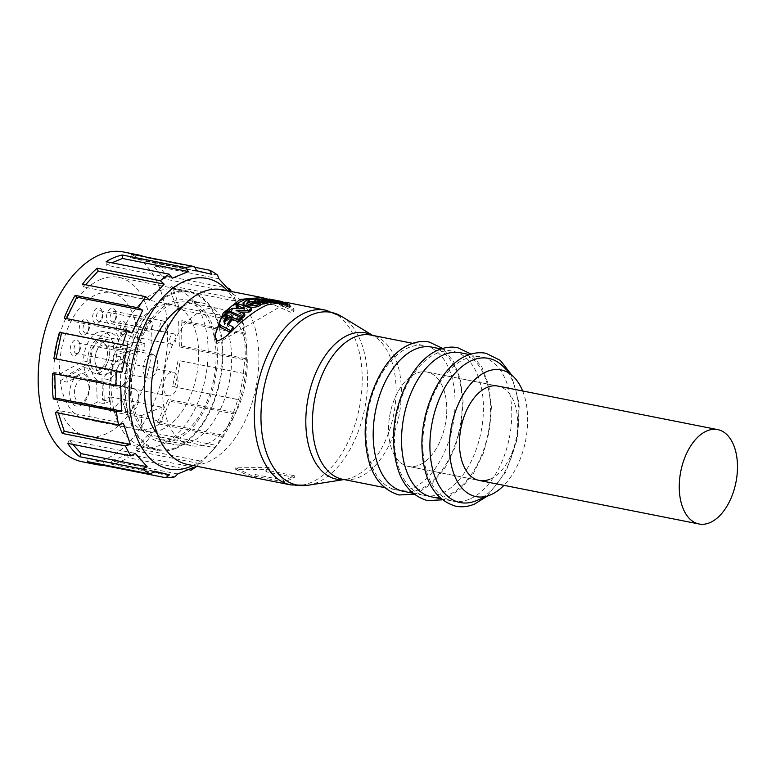 <?xml version="1.0" encoding="UTF-8"?>
<svg xmlns="http://www.w3.org/2000/svg" width="776" height="776" viewBox="0 0 776 776"><rect width="100%" height="100%" fill="white"/><g stroke="black" fill="none" stroke-linecap="round" stroke-linejoin="round"><path stroke-width="0.58" stroke-dasharray="3.88 2.91" d="M418.953 465.183A48.102 28.12 101.2 0 0 446.501 415.897A48.102 28.12 101.2 0 0 427.013 372.034A48.102 28.12 101.2 0 0 416.392 373.266A48.102 28.12 101.2 0 0 388.844 422.551A48.102 28.12 101.2 0 0 408.321 466.415A48.102 28.12 101.2 0 0 418.953 465.183A48.102 28.12 101.2 0 0 446.501 415.897A48.102 28.12 101.2 0 0 427.013 372.034A48.102 28.12 101.2 0 0 416.392 373.266A48.102 28.12 101.2 0 0 388.844 422.551A48.102 28.12 101.2 0 0 408.321 466.415A48.102 28.12 101.2 0 0 418.953 465.183M412.541 488.036A73.487 42.952 -78.8 0 1 396.303 489.908A73.487 42.952 -78.8 0 1 366.534 422.91A73.487 42.952 -78.8 0 1 408.622 347.609A73.487 42.952 -78.8 0 1 424.86 345.727A73.487 42.952 -78.8 0 1 454.629 412.735A73.487 42.952 -78.8 0 1 412.541 488.036M440.904 493.652A73.487 42.952 -78.8 0 1 424.666 495.524A73.487 42.952 -78.8 0 1 394.897 428.527A73.487 42.952 -78.8 0 1 436.985 353.225A73.487 42.952 -78.8 0 1 453.223 351.344A73.487 42.952 -78.8 0 1 482.992 418.351A73.487 42.952 -78.8 0 1 440.904 493.652M469.267 499.269A73.487 42.952 -78.8 0 1 453.029 501.141A73.487 42.952 -78.8 0 1 423.26 434.143A73.487 42.952 -78.8 0 1 465.338 358.842A73.487 42.952 -78.8 0 1 481.586 356.96A73.487 42.952 -78.8 0 1 511.345 423.968A73.487 42.952 -78.8 0 1 469.267 499.269M460.313 352.75A73.487 42.952 -78.8 0 1 490.083 419.758A73.487 42.952 -78.8 0 1 447.995 495.059A73.487 42.952 -78.8 0 1 431.757 496.931M431.951 347.134A73.487 42.952 -78.8 0 1 461.72 414.132A73.487 42.952 -78.8 0 1 419.632 489.443A73.487 42.952 -78.8 0 1 403.394 491.315M187.656 464.475A89.075 52.07 101.2 0 0 207.347 462.205A89.075 52.07 101.2 0 0 258.36 370.928A89.075 52.07 101.2 0 0 222.275 289.71M266.634 298.76L291.63 310.293L293.988 308.974L285.141 302.165M288.885 478.355A89.075 52.07 101.2 0 0 294.259 475.698L265.896 470.081A89.075 52.07 101.2 0 0 269.912 467.53L235.7 467.821L251.055 475.31A89.075 52.07 101.2 0 0 255.12 474.534L283.483 480.15A89.075 52.07 101.2 0 0 288.885 478.355M235.749 469.519L251.104 477.036A90.86 53.108 101.2 0 0 255.168 476.241L283.531 481.857A90.86 53.108 101.2 0 0 288.924 480.053A90.86 53.108 101.2 0 0 294.308 477.415L265.945 471.798A90.86 53.108 101.2 0 0 269.961 469.257L235.749 469.519L235.7 467.821M175.638 437.722A69.927 40.876 101.2 0 0 215.679 366.078A69.927 40.876 101.2 0 0 187.356 302.32A69.927 40.876 101.2 0 0 171.903 304.105A69.927 40.876 101.2 0 0 131.862 375.759A69.927 40.876 101.2 0 0 160.186 439.507A69.927 40.876 101.2 0 0 175.638 437.722M206.833 443.901A69.927 40.876 101.2 0 0 246.875 372.257A69.927 40.876 101.2 0 0 218.551 308.499A69.927 40.876 101.2 0 0 203.099 310.284A69.927 40.876 101.2 0 0 163.057 381.938A69.927 40.876 101.2 0 0 191.381 445.686A69.927 40.876 101.2 0 0 206.833 443.901M232.383 330.44L231.248 332.167L230.239 332.438M267.031 303.251L261.114 301.806M276.44 302.262L278.39 302.64A87.3 51.022 -78.8 0 1 279.214 302.824L281.193 303.212A87.3 51.022 101.2 0 0 280.146 302.989A87.3 51.022 101.2 0 0 279.467 302.863L269.398 300.875A87.3 51.022 -78.8 0 1 270.213 301.02A87.3 51.022 -78.8 0 1 270.698 301.117L276.44 302.262L276.392 300.438M279.467 302.863L279.438 301.835M286.751 306.53L286.693 304.483L281.601 302.756L281.659 304.745L289.264 307.335L290.127 307.325L289.467 306.452A87.3 51.022 101.2 0 0 286.237 304.861L284.821 304.629L287.76 306.345L279.224 303.92L282.677 306.423L284.239 306.636L281.659 304.745L282.183 305.24L282.125 303.222L284.181 304.551L284.239 306.636M282.561 304.561L282.512 302.601L280.252 302L279.166 301.951L279.855 302.553L279.913 304.551L279.224 303.92L279.166 301.951L282.61 304.328L282.677 306.423M278.429 302.679L278.371 300.836L274.995 300.176L274.733 302.048L277.371 303.329L279.03 303.6L277.071 302.543A87.3 51.022 -78.8 0 1 280.32 303.746L278.371 302.766L285.723 304.648L275.043 302.029L274.995 300.176L277.323 301.389L277.371 303.329M260.406 304.357L255.75 303.523M258.563 304.24L258.534 303.232M257.535 301.049L257.584 302.756L258.941 303.319L266.372 303.474M250.076 307.839L243.635 306.423L243.092 304.997L246.952 301.563L249.581 302.291M182.748 306.336A72.158 42.176 -78.8 0 1 186.027 304.784A72.158 42.176 -78.8 0 1 201.973 302.941A72.158 42.176 -78.8 0 1 231.2 368.726A72.158 42.176 -78.8 0 1 189.877 442.66A72.158 42.176 -78.8 0 1 173.931 444.502A72.158 42.176 -78.8 0 1 157.45 434.036M175.696 439.856A72.158 42.176 -78.8 0 1 159.749 441.69A72.158 42.176 -78.8 0 1 130.523 375.904A72.158 42.176 -78.8 0 1 171.845 301.98A72.158 42.176 -78.8 0 1 187.792 300.137A72.158 42.176 -78.8 0 1 217.018 365.923A72.158 42.176 -78.8 0 1 175.696 439.856M271.794 300.254L271.881 302.019L272.618 302.097L272.57 300.341M192.865 465.503A97.145 56.784 101.2 0 0 214.981 447.771A97.145 56.784 101.2 0 0 241.171 315.57A97.145 56.784 101.2 0 0 227.484 290.738M200.024 463.641L212.197 451.021L216.611 445.424L150.612 432.348L135.955 448.285L136.877 451.128L200.024 463.641A106.894 62.478 -78.8 0 1 196.764 466.279M216.611 445.424L214.68 447.704L151.543 435.2L150.612 432.348M222.091 436.5L223.323 435.258L234.255 412.493L168.256 399.417L157.324 422.192L158.944 423.997L222.091 436.5A106.894 62.478 -78.8 0 1 214.68 447.704M234.255 412.493L233.013 413.734L169.866 401.221L168.256 399.417M237.776 399.572L238.571 399.65L244.101 373.508L178.102 360.433L172.573 386.574L237.776 399.572A106.894 62.478 -78.8 0 1 233.013 413.734M244.101 373.508L178.102 360.433M244.692 358.473L245.361 359.948L244.644 334.407L178.645 321.342L179.363 346.872L181.545 345.97L244.692 358.473A106.894 62.478 -78.8 0 1 243.295 373.431M244.644 334.407L243.974 332.943L180.837 320.44L178.645 321.342M241.792 319.47L239.852 311.564L235.817 301.156L169.818 288.08L176.666 309.12L178.645 306.957L241.792 319.47A106.894 62.478 -78.8 0 1 243.974 332.943M235.817 301.156L234.944 298.43L171.806 285.927L169.818 288.08M231.384 291.514A106.894 62.478 -78.8 0 1 234.944 298.43M230.598 291.359L230.889 292.125L164.89 279.059L166.365 275.975A106.894 62.478 101.2 0 0 154.434 262.637L152.959 265.722L164.89 279.059M502.887 366.214A73.487 42.952 -78.8 0 1 516.544 438.721A73.487 42.952 -78.8 0 1 476.357 500.675M82.101 461.73A106.894 62.478 101.2 0 0 105.72 459.004A106.894 62.478 101.2 0 0 166.937 349.472A106.894 62.478 101.2 0 0 123.636 252.016M196.629 270.737L130.63 257.661L145.83 261.269L146.586 257.739A106.894 62.478 101.2 0 0 144.035 256.633M146.586 257.739L194.863 267.293M217.581 275.15L154.434 262.637M166.365 275.975L227.804 288.148M178.645 306.957A106.894 62.478 101.2 0 0 171.806 285.927M181.545 345.97A106.894 62.478 101.2 0 0 180.837 320.44M174.629 387.069A106.894 62.478 101.2 0 0 180.158 360.927M158.944 423.997A106.894 62.478 101.2 0 0 169.866 401.221M136.877 451.128A106.894 62.478 101.2 0 0 151.543 435.2M188.869 469.732L127.962 457.675L127.865 454.222L193.864 467.288M177.704 473.961L111.705 460.886L111.793 464.349A106.894 62.478 101.2 0 0 119.902 461.807A106.894 62.478 101.2 0 0 127.962 457.675M522.626 390.978A64.583 37.752 -78.8 0 1 503.934 485.349M175.929 448.363A81.063 47.385 -78.8 0 1 158.023 450.429A81.063 47.385 -78.8 0 1 125.188 376.525A81.063 47.385 -78.8 0 1 171.603 293.464A81.063 47.385 -78.8 0 1 189.519 291.398A81.063 47.385 -78.8 0 1 222.353 365.302A81.063 47.385 -78.8 0 1 175.929 448.363M100.705 279.418A81.063 47.385 101.2 0 0 54.281 362.479A81.063 47.385 101.2 0 0 87.116 436.384A81.063 47.385 101.2 0 0 105.032 434.317A81.063 47.385 101.2 0 0 151.456 351.256A81.063 47.385 101.2 0 0 118.621 277.352A81.063 47.385 101.2 0 0 100.705 279.418M161.728 444.706A80.171 46.861 101.2 0 0 207.638 362.557A80.171 46.861 101.2 0 0 175.163 289.458A80.171 46.861 101.2 0 0 157.45 291.504A80.171 46.861 101.2 0 0 111.54 373.654A80.171 46.861 101.2 0 0 144.016 446.753A80.171 46.861 101.2 0 0 161.728 444.706M171.632 294.317A80.171 46.861 -78.8 0 1 189.344 292.271A80.171 46.861 -78.8 0 1 221.82 365.36A80.171 46.861 -78.8 0 1 175.909 447.51A80.171 46.861 -78.8 0 1 158.197 449.556A80.171 46.861 -78.8 0 1 125.722 376.467A80.171 46.861 -78.8 0 1 171.632 294.317M90.608 362.314A24.939 14.579 -78.8 0 1 105.041 333.602A24.939 14.579 -78.8 0 1 110.551 332.962A24.939 14.579 -78.8 0 1 120.726 349.879L144.802 343.293L137.711 341.896A64.583 37.752 101.2 0 0 111.162 292.678A64.583 37.752 101.2 0 0 96.893 294.327A64.583 37.752 101.2 0 0 59.626 374.119L66.717 375.526L90.608 362.314L83.517 360.908L59.626 374.119M161.311 429.807A64.583 37.752 101.2 0 0 198.297 363.634A64.583 37.752 101.2 0 0 172.136 304.755A64.583 37.752 101.2 0 0 157.868 306.404A64.583 37.752 101.2 0 0 120.881 372.577A64.583 37.752 101.2 0 0 147.042 431.456A64.583 37.752 101.2 0 0 161.311 429.807M60.198 380.744L84.08 367.533L91.17 368.94L67.289 382.151L60.198 380.744A64.583 37.752 101.2 0 0 86.068 419.38A64.583 37.752 101.2 0 0 90.045 419.797L141.795 430.05A64.583 37.752 101.2 0 0 152.096 427.983A64.583 37.752 101.2 0 0 162.271 421.601L110.512 411.348A64.583 37.752 101.2 0 0 137.527 348.831L144.608 350.238L120.542 356.815L113.451 355.418L137.527 348.831M144.802 343.293A64.583 37.752 -78.8 0 1 144.608 350.238M118.612 359.841A14.598 8.536 101.2 0 0 110.173 377.427A14.598 8.536 101.2 0 0 119.388 387.728A14.598 8.536 101.2 0 0 119.902 387.496A14.598 8.536 101.2 0 0 127.371 375.438A14.598 8.536 101.2 0 0 125.062 361.451A14.598 8.536 101.2 0 0 118.612 359.841M122.87 385.973A12.028 7.032 -78.8 0 1 120.212 386.283A12.028 7.032 -78.8 0 1 115.333 375.322A12.028 7.032 -78.8 0 1 122.22 362.993A12.028 7.032 -78.8 0 1 124.878 362.693A12.028 7.032 -78.8 0 1 127.536 364.322A12.028 7.032 -78.8 0 1 129.437 375.856A12.028 7.032 -78.8 0 1 123.287 385.779A12.028 7.032 -78.8 0 1 122.87 385.973M74.903 340.14A8.022 4.685 101.2 0 0 70.267 349.801A8.022 4.685 101.2 0 0 75.33 355.457A8.022 4.685 101.2 0 0 77.348 353.914A8.022 4.685 101.2 0 0 79.511 343.002A8.022 4.685 101.2 0 0 74.903 340.14M77.387 353.322A5.345 3.123 -78.8 0 1 76.203 353.468A5.345 3.123 -78.8 0 1 74.04 348.589A5.345 3.123 -78.8 0 1 77.105 343.118A5.345 3.123 -78.8 0 1 78.279 342.982A5.345 3.123 -78.8 0 1 80.171 345.019A5.345 3.123 -78.8 0 1 78.735 352.294A5.345 3.123 -78.8 0 1 77.387 353.322M83.886 319.683A8.022 4.685 101.2 0 0 79.249 329.344A8.022 4.685 101.2 0 0 84.312 334.999A8.022 4.685 101.2 0 0 86.33 333.447A8.022 4.685 101.2 0 0 88.483 322.544A8.022 4.685 101.2 0 0 83.886 319.683M86.369 332.865A5.345 3.123 -78.8 0 1 85.185 333.001A5.345 3.123 -78.8 0 1 83.022 328.132A5.345 3.123 -78.8 0 1 86.078 322.661A5.345 3.123 -78.8 0 1 87.261 322.515A5.345 3.123 -78.8 0 1 89.153 324.562A5.345 3.123 -78.8 0 1 87.707 331.837A5.345 3.123 -78.8 0 1 86.369 332.865M97.272 307.946A8.022 4.685 101.2 0 0 92.635 317.607A8.022 4.685 101.2 0 0 97.698 323.262A8.022 4.685 101.2 0 0 99.716 321.71A8.022 4.685 101.2 0 0 101.879 310.798A8.022 4.685 101.2 0 0 97.272 307.946M99.755 321.128A5.345 3.123 -78.8 0 1 98.571 321.264A5.345 3.123 -78.8 0 1 96.408 316.395A5.345 3.123 -78.8 0 1 99.474 310.914A5.345 3.123 -78.8 0 1 100.647 310.778A5.345 3.123 -78.8 0 1 102.539 312.825A5.345 3.123 -78.8 0 1 101.103 320.1A5.345 3.123 -78.8 0 1 99.755 321.128M111.007 308.489A8.022 4.685 101.2 0 0 106.37 318.15A8.022 4.685 101.2 0 0 111.434 323.805A8.022 4.685 101.2 0 0 113.451 322.253A8.022 4.685 101.2 0 0 115.605 311.351A8.022 4.685 101.2 0 0 111.007 308.489M113.49 321.671A5.345 3.123 -78.8 0 1 112.307 321.807A5.345 3.123 -78.8 0 1 110.143 316.938A5.345 3.123 -78.8 0 1 113.199 311.457A5.345 3.123 -78.8 0 1 114.382 311.321A5.345 3.123 -78.8 0 1 116.274 313.368A5.345 3.123 -78.8 0 1 114.829 320.643A5.345 3.123 -78.8 0 1 113.49 321.671M120.901 321.148A8.022 4.685 101.2 0 0 116.274 330.809A8.022 4.685 101.2 0 0 121.337 336.474A8.022 4.685 101.2 0 0 123.345 334.922A8.022 4.685 101.2 0 0 125.508 324.009A8.022 4.685 101.2 0 0 120.901 321.148M123.394 334.34A5.345 3.123 -78.8 0 1 122.21 334.475A5.345 3.123 -78.8 0 1 120.047 329.606A5.345 3.123 -78.8 0 1 123.103 324.125A5.345 3.123 -78.8 0 1 124.286 323.99A5.345 3.123 -78.8 0 1 126.178 326.036A5.345 3.123 -78.8 0 1 124.732 333.311A5.345 3.123 -78.8 0 1 123.394 334.34M120.726 349.879L113.636 348.472A24.939 14.579 101.2 0 0 103.46 331.556A24.939 14.579 101.2 0 0 97.951 332.196A24.939 14.579 101.2 0 0 83.517 360.908M79.23 374.274A16.48 9.632 101.2 0 0 69.704 394.13A16.48 9.632 101.2 0 0 80.112 405.761A16.48 9.632 101.2 0 0 89.638 385.905A16.48 9.632 101.2 0 0 79.23 374.274M82.043 401.91A12.028 7.032 -78.8 0 1 79.385 402.22A12.028 7.032 -78.8 0 1 74.515 391.259A12.028 7.032 -78.8 0 1 81.402 378.93A12.028 7.032 -78.8 0 1 84.06 378.63A12.028 7.032 -78.8 0 1 88.93 389.591A12.028 7.032 -78.8 0 1 82.043 401.91M171.079 395.527A12.028 7.032 -78.8 0 1 168.421 395.838A12.028 7.032 -78.8 0 1 163.552 384.867A12.028 7.032 -78.8 0 1 170.439 372.548A12.028 7.032 -78.8 0 1 173.096 372.238A12.028 7.032 -78.8 0 1 177.966 383.208A12.028 7.032 -78.8 0 1 171.079 395.527M127.021 363.158A5.345 3.123 -78.8 0 1 125.838 363.294A5.345 3.123 -78.8 0 1 123.675 358.425A5.345 3.123 -78.8 0 1 126.731 352.944A5.345 3.123 -78.8 0 1 127.914 352.808A5.345 3.123 -78.8 0 1 130.077 357.678A5.345 3.123 -78.8 0 1 127.021 363.158M135.994 342.701A5.345 3.123 -78.8 0 1 134.811 342.837A5.345 3.123 -78.8 0 1 132.648 337.967A5.345 3.123 -78.8 0 1 135.713 332.487A5.345 3.123 -78.8 0 1 136.896 332.351A5.345 3.123 -78.8 0 1 139.059 337.22A5.345 3.123 -78.8 0 1 135.994 342.701M149.39 330.964A5.345 3.123 -78.8 0 1 148.206 331.1A5.345 3.123 -78.8 0 1 146.043 326.221A5.345 3.123 -78.8 0 1 149.099 320.75A5.345 3.123 -78.8 0 1 150.282 320.614A5.345 3.123 -78.8 0 1 152.445 325.483A5.345 3.123 -78.8 0 1 149.39 330.964M163.115 331.507A5.345 3.123 -78.8 0 1 161.941 331.643A5.345 3.123 -78.8 0 1 159.769 326.764A5.345 3.123 -78.8 0 1 162.834 321.293A5.345 3.123 -78.8 0 1 164.017 321.157A5.345 3.123 -78.8 0 1 166.18 326.027A5.345 3.123 -78.8 0 1 163.115 331.507M173.019 344.166A5.345 3.123 -78.8 0 1 171.835 344.311A5.345 3.123 -78.8 0 1 169.672 339.432A5.345 3.123 -78.8 0 1 172.738 333.961A5.345 3.123 -78.8 0 1 173.911 333.825A5.345 3.123 -78.8 0 1 176.084 338.695A5.345 3.123 -78.8 0 1 173.019 344.166M131.755 411.755A12.028 7.032 -78.8 0 1 129.097 412.066A12.028 7.032 -78.8 0 1 124.228 401.105A12.028 7.032 -78.8 0 1 131.115 388.776A12.028 7.032 -78.8 0 1 133.773 388.475A12.028 7.032 -78.8 0 1 138.642 399.436A12.028 7.032 -78.8 0 1 131.755 411.755M106.176 374.449A17.819 10.418 101.2 0 0 116.381 356.203A17.819 10.418 101.2 0 0 109.164 339.956A17.819 10.418 101.2 0 0 105.226 340.412A17.819 10.418 101.2 0 0 95.021 358.667A17.819 10.418 101.2 0 0 102.238 374.905A17.819 10.418 101.2 0 0 106.176 374.449M99.085 373.052A17.819 10.418 101.2 0 0 109.29 354.797A17.819 10.418 101.2 0 0 102.073 338.549A17.819 10.418 101.2 0 0 98.135 339.005A17.819 10.418 101.2 0 0 87.94 357.261A17.819 10.418 101.2 0 0 95.147 373.508A17.819 10.418 101.2 0 0 99.085 373.052M98.222 342.08A14.598 8.536 101.2 0 0 89.783 359.676A14.598 8.536 101.2 0 0 99.008 369.977A14.598 8.536 101.2 0 0 99.512 369.735A14.598 8.536 101.2 0 0 106.981 357.688A14.598 8.536 101.2 0 0 104.673 343.69A14.598 8.536 101.2 0 0 98.222 342.08M102.481 368.222A12.028 7.032 -78.8 0 1 99.823 368.522A12.028 7.032 -78.8 0 1 94.953 357.561A12.028 7.032 -78.8 0 1 101.84 345.242A12.028 7.032 -78.8 0 1 104.498 344.932A12.028 7.032 -78.8 0 1 107.156 346.571A12.028 7.032 -78.8 0 1 109.057 358.095A12.028 7.032 -78.8 0 1 102.898 368.028A12.028 7.032 -78.8 0 1 102.481 368.222M150.689 377.766A12.028 7.032 -78.8 0 1 148.032 378.077A12.028 7.032 -78.8 0 1 143.162 367.116A12.028 7.032 -78.8 0 1 150.049 354.787A12.028 7.032 -78.8 0 1 152.707 354.486A12.028 7.032 -78.8 0 1 157.576 365.447A12.028 7.032 -78.8 0 1 150.689 377.766M269.912 467.53L269.961 469.257M265.896 470.081L265.945 471.798M294.259 475.698L294.308 477.415M283.483 480.15L283.531 481.857M214.729 335.979L214.787 338.229L217.328 343.37L284.879 303.93L294.046 311.225L291.689 312.67L261.376 299.274L270.213 301.02M255.12 474.534L255.168 476.241M251.055 475.31L251.104 477.036M219.53 324.737L220.171 321.972A87.3 51.022 -78.8 0 1 224.371 316.977L226.563 317.18L226.747 318.451M224.148 322.253L224.574 324.533A87.3 51.022 -78.8 0 1 228.959 319.12L231.869 319.799L231.82 317.937M228.377 324.552A87.3 51.022 101.2 0 0 227.329 325.949L233.052 328.927L232.994 326.938M241.86 318.199L229.521 312.767L229.483 312.068L232.47 310.002L244.314 310.245L239.561 308.382M229.502 312.146L229.424 310.284M236.263 306.84A87.3 51.022 -78.8 0 1 238.3 305.521L251.279 310.002L251.23 308.276M240.317 312.049L236.108 312.03L244.683 315.657L244.634 313.873M268.089 302.116L264.81 302.068L267.972 302.912L267.924 301.195M259.776 300.962L262.055 300.603L271.59 302.427M270.446 302.068L265.508 300.438L275.887 302.475A87.3 51.022 101.2 0 0 275.092 302.446M276.702 302.145L275.887 302.281M265.285 299.264L265.508 300.438L265.46 298.663M274.636 301.903L278.39 302.64L278.341 300.816M287.654 306.064L287.595 304.066L287.654 306.064M289.264 307.335L289.205 305.269L290.069 305.269L290.127 307.325L289.943 304.822L289.409 304.454L289.467 306.452M277.003 302.582L277.022 300.671L277.003 302.582M254.8 302.465L257.748 301.03L259.611 301.641L257.564 302.64M247.66 303.212L246.807 305.405A87.3 51.022 -78.8 0 1 251.841 303.038L254.101 303.668M252.142 304.522L248.873 306.2L258.117 304.803L260.445 305.453M231.976 319.014L228.697 317.491M227.038 316.724L225.583 315.677L228.435 313.446L241.045 319.072L240.996 317.248M225.603 316.075L225.564 315.037L225.603 316.075M220.112 320.051L220.171 321.972M227.271 323.99L227.329 325.949M229.735 317.025L229.783 318.878M224.516 322.583L224.574 324.533M224.225 322.438L224.283 324.387M225.147 314.901L225.205 316.744M236.059 310.264L236.108 312.03M238.921 303.678L238.969 305.395M238.3 305.521L238.251 303.804M244.265 308.509L244.314 310.245M232.422 308.247L232.47 310.002M231.238 310.516L231.19 308.761M267.099 299.604L267.148 301.35M262.055 300.603L262.007 298.867M264.761 300.341L264.81 302.068M266.779 300.884L266.798 301.796M272.327 301.602L272.279 299.817L272.327 301.602M279.214 302.824L279.156 300.991L280.029 301.166L280.087 303.009M279.156 300.991A89.075 52.07 101.2 0 0 278.458 300.836M270.698 301.117L270.64 299.293L271.125 299.39L271.183 301.224M269.408 300.884L269.359 299.167L269.398 300.875M275.868 300.448L275.916 302.223M281.116 301.379L280.029 301.166M286.237 304.861L286.179 302.931A89.075 52.07 -78.8 0 1 289.409 304.454M286.693 304.483L289.205 305.269M283.075 303.106L283.133 305.094M281.601 302.756L282.125 303.222L281.601 302.756M284.181 304.551L282.61 304.328M279.903 303.882L279.845 301.922M282.512 302.601L286.315 303.979L286.373 305.996M286.315 303.979L287.595 304.066L284.763 302.698L284.821 304.629M284.763 302.698L286.179 302.931M283.541 303.891L283.492 302.01L282.91 301.854M281.193 301.437L278.371 300.836M285.723 304.648L285.675 302.727L283.492 302.01M285.675 302.727L284.21 302.475L284.268 304.396M284.21 302.475L278.312 300.894L278.371 302.766M278.312 300.894L281.688 302.048L281.746 303.979M281.688 302.048L280.272 301.806L280.32 303.746M280.272 301.806A89.075 52.07 101.2 0 0 277.022 300.671L278.972 301.66L279.03 303.6M278.972 301.66L277.323 301.389M257.7 299.313L257.748 301.03M264.791 301.272L264.839 302.98M262.754 301.728L262.802 303.435M246.904 299.856L246.952 301.563M243.635 306.423L243.606 305.405M258.069 303.096L258.117 304.803M248.824 304.493L248.873 306.2M251.793 301.34L251.841 303.038M246.758 303.697L246.807 305.405M265.276 299.701L265.324 301.428L263.345 301.689L263.297 299.963M265.324 301.428L263.5 301.136L263.462 299.943M263.5 301.136L262.424 301.224L262.375 299.488L262.424 301.224L263.345 301.689M269.699 299.507L269.757 301.282L266.702 300.719L266.653 299.002M268.612 299.497L268.661 301.263L269.757 301.282L269.864 299.478M268.661 301.263L266.75 300.778L266.702 299.012M274.452 300.37L274.5 302.155L271.299 301.621L271.26 300.108M270.252 299.846L270.3 301.602A87.3 51.022 -78.8 0 1 271.299 301.621M271.842 302.01L270.3 301.602M273.375 300.37L273.424 302.136L272.618 302.097M273.424 302.136L274.5 302.155M153.677 471.643L88.26 458.082L154.259 471.158M72.876 444.405L69.209 440.302L135.208 453.378M58.316 412.968L57.434 410.242L123.432 423.318M54.776 373.828L54.737 372.49L120.736 385.556M121.997 371.995L56.017 358.842M131.842 333.011L65.844 319.935L66.493 318.587M149.477 300.079L83.478 287.004L85.554 284.753M145.83 261.269L211.829 274.345M218.958 278.788L152.959 265.722M176.666 309.12L242.665 322.185M179.363 346.872L245.361 359.948M172.573 386.574L238.571 399.65M157.324 422.192L223.323 435.258M135.955 448.285L201.954 461.361M88.26 458.082L87.513 461.623M102.839 464.659L103.47 461.691M69.209 440.302L67.725 443.387M57.434 410.242L55.445 412.395M54.737 372.49L52.545 373.392M53.942 358.434L55.998 358.919M64.233 318.131L65.844 319.935M82.557 284.161L83.478 287.004M131.377 254.13L130.63 257.661M111.793 464.349L174.939 476.852M106.137 261.687L106.234 265.14L172.233 278.215M497.92 386.079L427.013 372.034L497.92 386.079A48.102 28.12 -78.8 0 1 517.408 429.933A48.102 28.12 -78.8 0 1 489.86 479.228M106.234 265.14L111.86 262.821M127.865 454.222L111.705 460.886M67.289 382.151A64.583 37.752 -78.8 0 1 66.717 375.526M110.512 411.348L110.114 396.914L102.568 400.028L101.966 378.368A24.939 14.579 101.2 0 0 113.451 355.418M110.114 396.914L161.864 407.157L162.271 421.601M141.795 430.05L141.397 415.616L161.864 407.157M137.711 341.896L113.636 348.472M141.397 415.616L89.638 405.363L90.045 419.797M84.08 367.533A24.939 14.579 101.2 0 0 93.77 380.492A24.939 14.579 101.2 0 0 96.573 380.589L97.184 402.249L89.638 405.363M120.542 356.815A24.939 14.579 -78.8 0 1 109.057 379.765L101.966 378.368M102.568 400.028L109.658 401.425L109.057 379.765M109.658 401.425L104.265 403.656L97.184 402.249M96.573 380.589L103.664 381.996L104.265 403.656M103.664 381.996A24.939 14.579 -78.8 0 1 100.861 381.899A24.939 14.579 -78.8 0 1 91.17 368.94M325.59 310.177A89.075 52.07 -78.8 0 1 361.674 391.385A89.075 52.07 -78.8 0 1 310.662 482.662A89.075 52.07 -78.8 0 1 290.971 484.942M341.556 316.433A88.008 51.439 -78.8 0 1 365.894 401.832A88.008 51.439 -78.8 0 1 316.589 482.827A88.008 51.439 -78.8 0 1 308.12 485.243M344.059 479.558L345.766 479.296L342.623 479.277A73.487 42.952 101.2 0 0 358.861 477.405A73.487 42.952 101.2 0 0 400.95 402.104A73.487 42.952 101.2 0 0 371.18 335.096L374.09 336.28A74.564 43.582 -78.8 0 1 394.712 408.632A74.564 43.582 -78.8 0 1 352.935 477.24A74.564 43.582 -78.8 0 1 345.766 479.296A74.564 43.582 -78.8 0 1 343.875 479.529M372.431 335.348A74.564 43.582 -78.8 0 1 374.09 336.28L372.616 335.377M231.248 332.167L231.229 331.517M228.959 319.12L228.91 317.258M226.563 317.18L226.514 315.337M224.371 316.977L224.322 315.134M266.168 301.709L266.207 303.222M269.912 300.293L269.961 301.951M228.386 311.661L228.435 313.446M227.601 313.649L227.552 311.845M479.228 480.451L408.321 466.415L479.228 480.451M442.233 499.841L446.151 498.473L460.798 488.802L473.544 473.214L483.399 453.135L489.54 430.389L491.421 407.08L488.831 385.352L481.925 367.126L471.11 354.05M413.87 494.225L417.789 492.857L432.445 483.186L445.181 467.598L455.037 447.519L461.186 424.773L463.059 401.464L460.469 379.736L453.562 361.509L442.747 348.434M187.356 302.32L218.551 308.499M412.754 343.332L424.86 345.727M159.749 441.69L173.931 444.502M441.108 348.948L453.223 351.344M241.171 315.57L239.852 311.564M214.981 447.771L212.197 451.021M469.47 354.564L481.586 356.96M487.037 496.31L505.836 472.021L517.35 438.974L519.309 404.034L511.18 374.401M87.116 436.384L158.023 450.429M175.163 289.458L189.344 292.271M111.162 292.678L172.136 304.755M110.551 332.962L103.46 331.556M168.421 395.838L120.212 386.283M125.838 363.294L76.203 353.468M134.811 342.837L85.185 333.001M148.206 331.1L98.571 321.264M161.941 331.643L112.307 321.807M171.835 344.311L122.21 334.475M129.097 412.066L79.385 402.22M109.164 339.956L102.073 338.549M148.032 378.077L99.823 368.522M293.988 308.974L294.046 311.225M280.146 302.989L284.879 303.93M160.186 439.507L191.381 445.686M223.973 321.448L224.031 323.272M264.645 299.167L264.684 300.496M269.291 299.158L269.34 300.865M281.203 301.777L281.242 303.232M290.175 305.133L290.234 307.18M281.601 302.776L281.649 304.774M279.166 301.98L279.224 303.95M287.809 304.26L287.867 306.277M257.516 300.933L257.554 302.64M246.623 303.135L246.671 304.842M225.447 314.998L225.476 315.9M384.188 487.512L396.303 489.908M187.792 300.137L201.973 302.941M266.585 298.964L266.634 300.729M412.551 493.129L424.666 495.524M440.913 498.745L453.029 501.141M118.621 277.352L189.519 291.398M144.016 446.753L158.197 449.556M86.068 419.38L147.042 431.456M127.536 364.322L125.062 361.451M123.287 385.779L119.902 387.496M80.171 345.019L79.511 343.002M78.735 352.294L77.348 353.914M89.153 324.562L88.483 322.544M87.707 331.837L86.33 333.447M102.539 312.825L101.879 310.798M101.103 320.1L99.716 321.71M116.274 313.368L115.605 311.351M114.829 320.643L113.451 322.253M126.178 326.036L125.508 324.009M124.732 333.311L123.345 334.922M100.861 381.899L93.77 380.492M173.096 372.238L124.878 362.693M127.914 352.808L78.279 342.982M136.896 332.351L87.261 322.515M150.282 320.614L100.647 310.778M164.017 321.157L114.382 311.321M173.911 333.825L124.286 323.99M133.773 388.475L84.06 378.63M102.238 374.905L95.147 373.508M107.156 346.571L104.673 343.69M102.898 368.028L99.512 369.735M152.707 354.486L104.498 344.932"/><path stroke-width="1.16" d="M707.082 430.845A48.102 28.12 -78.8 0 1 717.713 429.613A48.102 28.12 -78.8 0 1 737.2 473.476A48.102 28.12 -78.8 0 1 709.652 522.762A48.102 28.12 -78.8 0 1 699.021 523.984A48.102 28.12 -78.8 0 1 679.543 480.131A48.102 28.12 -78.8 0 1 707.082 430.845M476.357 500.675A73.487 42.952 -78.8 0 1 476.251 500.714A73.487 42.952 -78.8 0 1 429.943 448.722A73.487 42.952 -78.8 0 1 472.429 360.248A73.487 42.952 -78.8 0 1 502.887 366.214L513.615 376.806A64.583 37.752 -78.8 0 1 522.626 390.978M440.913 498.745L431.757 496.931A73.487 42.952 -78.8 0 1 401.987 429.923A73.487 42.952 -78.8 0 1 444.076 354.622A73.487 42.952 -78.8 0 1 460.313 352.75L469.47 354.564M412.551 493.129L403.394 491.315A73.487 42.952 -78.8 0 1 373.625 424.307A73.487 42.952 -78.8 0 1 415.713 349.006A73.487 42.952 -78.8 0 1 431.951 347.134L441.108 348.948M325.59 310.177L285.141 302.165L267.497 304.842C260.125 307.936 252.326 312.97 244.081 319.945C235.768 325.619 228.27 337.638 217.261 340.994L214.729 335.979L223.168 313.087L240.075 299.41L261.803 297.538L222.275 289.71A89.075 52.07 101.2 0 0 202.584 291.98A89.075 52.07 101.2 0 0 151.572 383.257A89.075 52.07 101.2 0 0 187.656 464.475L290.971 484.942A89.075 52.07 -78.8 0 1 254.887 403.724A89.075 52.07 -78.8 0 1 305.899 312.447A89.075 52.07 -78.8 0 1 325.59 310.177L341.556 316.433A88.008 51.439 -78.8 0 0 311.884 314.649A88.008 51.439 -78.8 0 0 260.988 413.957A88.008 51.439 -78.8 0 0 308.12 485.243L290.971 484.942M261.803 297.538L266.634 298.76M231.229 331.517L231.19 330.11L230.365 330.469L230.414 332.274M229.502 312.146L229.473 310.982L241.889 316.404L244.634 313.873L236.059 310.264L248.756 310.4L248.805 312.146L240.317 312.049M244.634 313.873L244.702 316.016L242.684 317.985L241.132 317.869M270.582 300.884A89.075 52.07 -78.8 0 1 271.542 300.778L271.59 302.524A87.3 51.022 101.2 0 0 270.63 302.611L270.582 300.884L269.747 300.826L269.796 302.553L268.089 302.116M270.63 302.611L269.796 302.553M266.983 301.534A89.075 52.07 -78.8 0 1 267.953 301.33L268.001 303.047A87.3 51.022 101.2 0 0 267.031 303.251L266.983 301.534L266.168 301.709M267.031 303.251L266.284 303.241M275.092 302.446A87.3 51.022 101.2 0 0 274.209 302.436L274.161 300.681L269.912 300.293M274.209 302.436L272.24 302.32M279.438 301.835L279.409 301.049A89.075 52.07 -78.8 0 1 280.495 301.243L278.458 300.836A89.075 52.07 101.2 0 0 278.341 300.816L271.125 299.39M279.409 301.049L275.868 300.448M258.534 303.232L258.515 302.543L255.702 301.825L254.751 300.758L257.7 299.313L259.562 299.924L259.611 301.641M260.406 304.357L266.372 303.474L266.323 301.757L258.893 301.612L257.516 300.933M248.999 307.432L248.96 306.113L243.586 304.716L243.043 303.29L246.904 299.856L249.542 300.584L249.581 302.281M225.544 314.241L225.564 315.037L225.554 314.241L238.261 320.119L241.016 317.636L228.386 311.661L225.535 313.853M240.996 317.248L241.064 319.47L238.31 321.991L231.976 319.014M238.998 321.768L238.94 319.896M157.45 434.036A72.158 42.176 -78.8 0 1 146.577 365.525A72.158 42.176 -78.8 0 1 182.748 306.336M271.833 300.264L270.252 299.846A89.075 52.07 -78.8 0 1 271.251 299.856L274.452 300.37L271.833 300.264M227.484 290.738A97.145 56.784 101.2 0 0 185.357 280.902A97.145 56.784 101.2 0 0 129.194 397.972A97.145 56.784 101.2 0 0 190.547 466.541A97.145 56.784 101.2 0 0 192.865 465.503M144.035 256.633A106.894 62.478 101.2 0 0 137.818 254.819L123.636 252.016A106.894 62.478 101.2 0 0 100.017 254.741A106.894 62.478 101.2 0 0 38.8 364.274A106.894 62.478 101.2 0 0 82.101 461.73L96.282 464.533A106.894 62.478 101.2 0 1 87.513 461.623L150.66 474.126L154.259 471.158L169.469 474.766L165.86 477.735A106.894 62.478 -78.8 0 0 174.939 476.852L177.704 473.961L193.864 467.288L191.1 470.178L188.869 469.732M196.764 466.279A106.894 62.478 -78.8 0 1 191.1 470.178M227.804 288.148L229.512 288.478A106.894 62.478 -78.8 0 1 231.384 291.514M229.512 288.478L230.889 292.125M230.278 291.301L218.958 278.788L217.581 275.15A106.894 62.478 -78.8 0 0 209.724 270.242L211.829 274.345L196.629 270.737L194.524 266.634L131.377 254.13A106.894 62.478 101.2 0 1 137.818 254.819M185.445 267.516L188.393 271.542L122.395 258.466L122.298 255.013L185.445 267.516A106.894 62.478 -78.8 0 1 194.524 266.634M188.393 271.542L172.233 278.215L169.284 274.19L106.137 261.687A106.894 62.478 101.2 0 1 114.198 257.545A106.894 62.478 101.2 0 1 122.298 255.013M194.863 267.293L209.724 270.242M503.934 485.349A64.583 37.752 -78.8 0 1 490.296 494.972A64.583 37.752 -78.8 0 1 490.209 495.01A64.583 37.752 -78.8 0 1 449.508 449.314A64.583 37.752 -78.8 0 1 486.853 371.558A64.583 37.752 -78.8 0 1 513.615 376.806M489.86 479.228A48.102 28.12 -78.8 0 1 479.228 480.451A48.102 28.12 -78.8 0 1 459.741 436.597A48.102 28.12 -78.8 0 1 487.289 387.311A48.102 28.12 -78.8 0 1 497.92 386.079L717.713 429.613M259.97 299.022L244.915 299.536L231.549 306.142L220.995 318.315L214.962 334.951M230.424 332.535L220.248 327.026L219.53 324.737M226.563 317.18L226.747 318.451A87.3 51.022 101.2 0 0 225.331 320.1L224.148 322.253M231.19 330.11L232.994 326.938L227.271 323.99A89.075 52.07 -78.8 0 1 231.84 318.354L231.888 320.216A87.3 51.022 101.2 0 0 228.377 324.552M232.994 326.938L233.072 329.431L232.383 330.44M239.561 308.382L236.282 307.121L236.214 305.113A89.075 52.07 101.2 0 1 238.251 303.804L251.23 308.276L251.269 308.838L251.23 308.276M248.756 310.4L249.823 309.896A89.075 52.07 -78.8 0 1 251.269 308.838L251.317 310.575A87.3 51.022 101.2 0 0 249.872 311.642L248.805 312.146M261.881 302.048L259.776 300.962L259.727 299.226L262.007 298.867L271.542 300.69M255.702 301.825L255.75 303.523L254.8 302.465L254.751 300.758M249.503 302.31L247.66 303.212M250.076 307.839L257.05 306.792L260.445 305.453L260.397 303.755L258.069 303.096L248.824 304.493L254.053 301.971L254.101 303.668L252.142 304.522M228.697 317.491L227.038 316.724M231.82 317.937L228.91 317.258A89.075 52.07 101.2 0 0 224.516 322.583L223.973 321.342L225.273 318.218A89.075 52.07 -78.8 0 1 226.699 316.598L226.514 315.337L224.322 315.134A89.075 52.07 101.2 0 0 220.112 320.051L219.482 322.767L220.19 325.018L230.365 330.469M220.248 327.026L220.19 325.018M226.514 315.337L226.747 318.451M249.872 311.642L249.823 309.896M229.424 310.284L229.473 310.982L229.424 310.284L232.422 308.247L244.265 308.509L236.214 305.113M271.59 302.427L271.542 300.778M261.881 301.796L261.832 300.341L259.727 299.235L259.776 300.952M261.832 300.341L266.158 301.505M267.924 301.195L264.761 300.341L266.75 300.06L266.779 300.884M266.75 300.06L269.747 300.826M274.161 300.681A89.075 52.07 -78.8 0 1 275.839 300.7L275.887 302.281M265.285 299.264L265.46 298.663L276.654 300.681L276.702 302.145M269.912 300.205L265.46 298.663M270.64 299.293A89.075 52.07 101.2 0 0 270.562 299.274A89.075 52.07 101.2 0 0 269.35 299.061L275.868 300.419M280.495 301.243A89.075 52.07 -78.8 0 1 281.135 301.379L281.155 301.777M282.91 301.854L281.193 301.437M264.073 304.076L264.024 302.368L258.515 302.543M266.323 301.757L264.024 302.368M257.535 301.049L259.562 299.924M243.606 305.405L243.586 304.716M257.05 306.792L257.001 305.094L248.96 306.113M260.397 303.755L257.001 305.094M254.053 301.971L251.793 301.34A89.075 52.07 101.2 0 0 246.758 303.697L246.623 303.135M246.758 303.697L249.542 300.584M263.452 299.41L265.276 299.701L262.375 299.488L263.452 299.41L263.462 299.943M85.554 284.753L98.145 271.076L97.213 268.224L160.36 280.737A106.894 62.478 -78.8 0 1 169.284 274.19M160.36 280.737L164.143 284.142L149.477 300.079L145.704 296.665L82.557 284.161A106.894 62.478 101.2 0 1 97.213 268.224M66.493 318.587L76.766 297.169L75.156 295.365L138.293 307.868A106.894 62.478 -78.8 0 1 145.704 296.665M138.293 307.868L142.765 310.245L131.842 333.011L127.371 330.644L64.233 318.131A106.894 62.478 101.2 0 1 75.156 295.365M56.017 358.842L61.527 332.778L59.471 332.293L122.608 344.796A106.894 62.478 -78.8 0 1 127.371 330.644M122.608 344.796L127.526 345.853L121.997 371.995L53.942 358.434A106.894 62.478 101.2 0 1 59.471 332.293M115.692 385.895L120.736 385.556L121.444 411.086L116.41 411.425L53.263 398.922A106.894 62.478 101.2 0 1 52.545 373.392L115.692 385.895A106.894 62.478 -78.8 0 1 117.089 370.938M118.592 424.909L123.432 423.318L130.271 444.347L125.44 445.938L62.293 433.435A106.894 62.478 101.2 0 1 55.445 412.395L118.592 424.909A106.894 62.478 -78.8 0 1 116.41 411.425M130.872 455.89L135.208 453.378L147.139 466.715L142.803 469.228L79.656 456.715A106.894 62.478 101.2 0 1 67.725 443.387L130.872 455.89A106.894 62.478 -78.8 0 1 125.44 445.938M150.66 474.126A106.894 62.478 -78.8 0 1 142.803 469.228M169.469 474.766L153.677 471.643M147.139 466.715L81.141 453.64L72.876 444.405M130.271 444.347L64.272 431.281L58.316 412.968M121.444 411.086L55.445 398.02L54.776 373.828M61.527 332.778L127.526 345.853M76.766 297.169L142.765 310.245M98.145 271.076L164.143 284.142M96.282 464.533A106.894 62.478 101.2 0 0 102.723 465.231L102.839 464.659M165.86 477.735L102.723 465.231M79.656 456.715L81.141 453.64M62.293 433.435L64.272 431.281M53.263 398.922L55.445 398.02M111.86 262.821L122.395 258.466M412.754 343.332L371.18 335.096A73.487 42.952 101.2 0 0 354.942 336.968A73.487 42.952 101.2 0 0 312.854 412.269A73.487 42.952 101.2 0 0 342.623 479.277L384.188 487.512M343.875 479.529A74.564 43.582 -78.8 0 1 305.88 417.372A74.564 43.582 -78.8 0 1 348.957 334.766A74.564 43.582 -78.8 0 1 372.431 335.348M242.684 317.985L242.636 316.171M225.273 318.218L225.331 320.1M241.802 316.375L241.86 318.199M236.224 305.395L236.263 306.84M238.174 320.09L238.222 321.962M699.021 523.984L479.228 480.451M413.87 494.225L398.98 494.981C377.417 488.337 366.156 468.141 365.186 434.405C364.526 396.08 384.993 353.972 410.465 344.185C416.79 341.585 423.056 340.868 429.274 342.061L442.747 348.434M442.233 499.841L427.343 500.598C405.78 493.953 394.518 473.758 393.548 440.021C392.879 401.696 413.356 359.589 438.828 349.811C445.152 347.202 451.419 346.494 457.636 347.677L471.11 354.05M487.037 496.31L474.505 504.09C468.19 506.699 461.924 507.407 455.706 506.214C434.143 499.569 422.871 479.374 421.901 445.637C421.242 407.313 441.719 365.205 467.191 355.427C473.505 352.818 479.781 352.11 485.989 353.293L500.307 360.355L511.18 374.401M372.616 335.377L341.556 316.433M344.059 479.558L308.12 485.243M219.482 322.767L219.54 324.737M233.12 327.142L233.178 329.14M231.946 318.121L231.995 319.984M227.009 315.91L227.067 317.753M244.76 314.028L244.809 315.813M251.482 308.538L251.531 310.264M236.108 305.269L236.156 306.995M229.221 310.672L229.25 312.03M271.678 300.748L271.726 302.485M268.06 301.272L268.108 302.989M243.043 303.29L243.092 304.997M241.123 317.413L241.171 319.246M225.428 314.076L225.447 314.998M270.562 299.274L272.531 299.662M490.209 495.01L476.251 500.714"/></g></svg>
